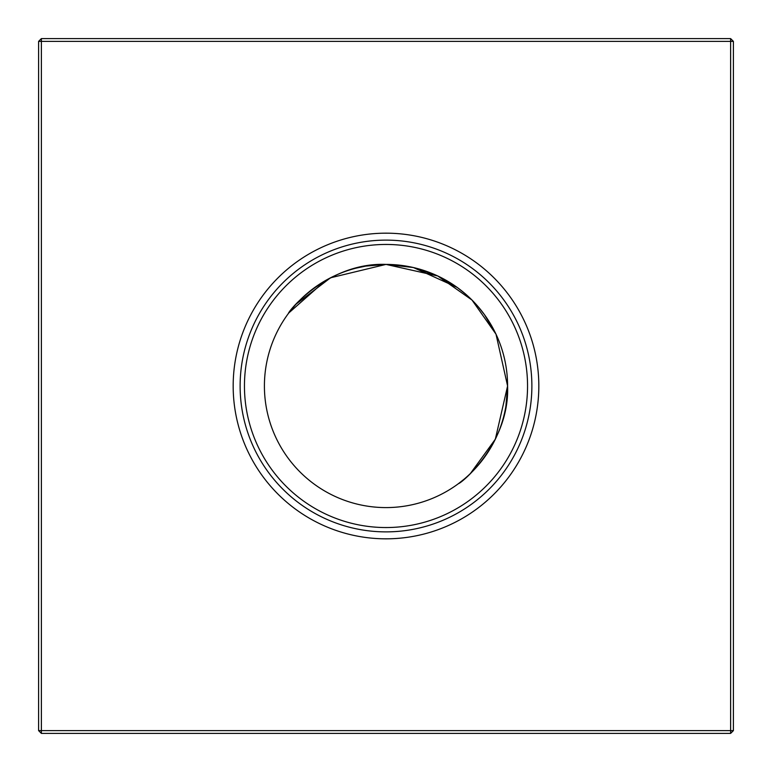 <?xml version="1.0" encoding="UTF-8"?>
<svg xmlns="http://www.w3.org/2000/svg" width="772" height="772" viewBox="0 0 772 772"><rect width="100%" height="100%" fill="white"/><g stroke="black" fill="none" stroke-linecap="round" stroke-linejoin="round"><path stroke-width="1.16" d="M365.783 266.099L386 264.41L365.783 266.099L386 264.41L330.532 277.795L296.236 303.985L330.532 277.795L386 264.41C329.692 262.142 289.23 309.697 288.313 313.606C289.355 309.746 329.335 262.21 386 264.41L330.532 277.795L296.236 303.985L330.532 277.795L386 264.41L437.772 275.98L471.981 300.018L496 334.18L507.59 386C509.858 442.308 462.303 482.77 458.394 483.687C462.254 482.645 509.79 442.665 507.59 386L495.325 439.22L470.38 473.545M295.309 305.008L290.397 310.875L295.309 305.008M288.834 312.911L325.639 280.448M356.268 268.106L365.725 266.108M505.911 406.149L507.59 386A121.59 121.59 0 0 0 386 264.41A121.59 121.59 0 0 0 264.41 386A121.59 121.59 0 0 0 386 507.59A121.59 121.59 0 0 0 507.59 386L505.911 406.149M463.847 479.402L458.394 483.687M233.173 386A152.827 152.827 0 0 0 386 538.827A152.827 152.827 0 0 0 538.827 386A152.827 152.827 0 0 0 386 233.173A152.827 152.827 0 0 0 233.173 386M240.121 386A145.879 145.879 0 0 0 386 531.879A145.879 145.879 0 0 0 531.879 386A145.879 145.879 0 0 0 386 240.121A145.879 145.879 0 0 0 240.121 386M244.454 386A141.546 141.546 0 0 0 386 527.546A141.546 141.546 0 0 0 527.546 386A141.546 141.546 0 0 0 386 244.454A141.546 141.546 0 0 0 244.454 386M41.379 38.6L730.621 38.6L733.4 41.379L733.4 730.621L730.621 733.4L41.379 733.4L41.379 730.621L730.621 730.621L730.621 41.379L41.379 41.379L41.379 730.621L38.6 730.621L38.6 41.379L41.379 41.379L41.379 38.6L38.6 41.379M437.782 275.99L457.149 287.406L437.782 275.99L457.149 287.406L413.445 267.546L437.734 275.961M413.261 267.508L386 264.41M484.459 314.648L478.148 306.667L484.459 314.648M484.565 314.802L495.962 334.122M457.352 287.541L465.333 293.852M730.621 733.4L730.621 730.621L733.4 730.621M730.621 38.6L730.621 41.379L733.4 41.379M38.6 730.621L41.379 733.4"/></g></svg>
